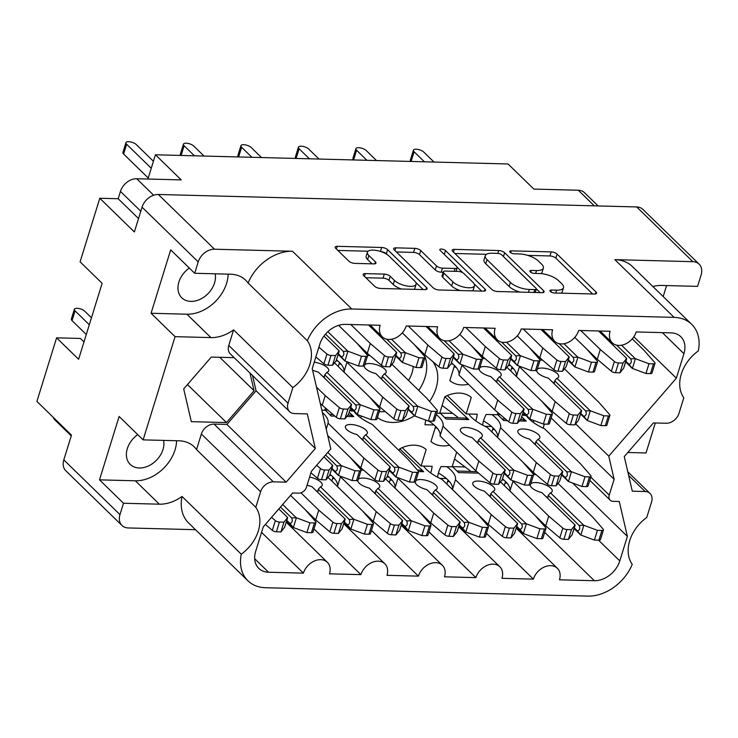 <?xml version="1.0" encoding="UTF-8"?>
<svg xmlns="http://www.w3.org/2000/svg" width="738" height="738" viewBox="0 0 738 738"><rect width="100%" height="100%" fill="white"/><g stroke="black" fill="none" stroke-linecap="round" stroke-linejoin="round"><path stroke-width="1.11" d="M379.249 411.61A39.529 29.372 134.3 0 0 385.254 411.583M418.732 390.402A39.529 29.372 134.3 0 0 425.005 377.644A39.529 29.372 134.3 0 0 424.166 354.821M413.252 366.482A29.649 22.029 -45.7 0 1 412.025 372.81A29.649 22.029 -45.7 0 1 408.548 380.485M377.422 417.514A39.529 29.372 134.3 0 0 414.498 415.789M429.553 401.417A39.529 29.372 134.3 0 0 436.02 388.373A39.529 29.372 134.3 0 0 432.652 361.463M137.738 434.617A21.374 15.885 134.3 0 0 127.323 448.63A21.374 15.885 134.3 0 0 130.229 464.405A21.374 15.885 134.3 0 0 148.264 466.038A21.374 15.885 134.3 0 0 162.969 449.562A21.374 15.885 134.3 0 0 163.578 440.401M189.306 268.032A21.374 15.885 134.3 0 0 178.891 282.045A21.374 15.885 134.3 0 0 181.797 297.811A21.374 15.885 134.3 0 0 199.832 299.444A21.374 15.885 134.3 0 0 214.537 282.968A21.374 15.885 134.3 0 0 215.145 273.807M288.023 403.169A11.494 8.542 134.3 0 0 289.591 411.647L230.33 353.908A11.494 8.542 -45.7 0 1 228.771 345.43L288.023 403.169L292.848 387.598A35.848 26.642 134.3 0 0 309.877 364.415A35.848 26.642 134.3 0 0 307.359 340.725L248.097 282.986A35.848 26.642 134.3 0 0 245.736 280.228A35.848 26.642 134.3 0 0 230.533 274.213L194.694 273.272L198.218 261.898L142.047 207.166A14.705 10.932 -45.7 0 1 158.338 194.481L636.691 206.944A14.705 10.932 -45.7 0 1 642.927 209.417L699.098 264.149A14.705 10.932 134.3 0 0 692.862 261.676L636.691 206.944M119.98 514.626A14.705 10.932 134.3 0 0 121.982 525.484L65.811 470.752A14.705 10.932 -45.7 0 1 63.809 459.894L119.98 514.626L123.504 503.251L99.492 479.857L119.113 416.472L143.126 439.866L175.072 336.657L151.059 313.263L186.898 314.204A35.848 26.642 134.3 0 0 226.612 283.291A35.848 26.642 134.3 0 0 228.162 274.149M143.126 439.866L178.965 440.798A35.848 26.642 -45.7 0 1 194.168 446.813A35.848 26.642 -45.7 0 1 196.529 449.58L201.354 434.009A11.494 8.542 -45.7 0 1 214.075 424.101L226.917 424.433L256.068 390.789L252.534 375.55M241.28 554.192A41.365 30.738 134.3 0 0 247.922 580.778L188.67 523.039A41.365 30.738 -45.7 0 1 182.018 496.453L241.28 554.192A35.848 26.642 -45.7 0 0 258.309 531.009A35.848 26.642 -45.7 0 0 255.791 507.31L196.529 449.58M176.594 440.734A35.848 26.642 -45.7 0 1 175.035 449.876A35.848 26.642 -45.7 0 1 135.331 480.789L159.343 504.183A35.848 26.642 -45.7 0 0 182.018 496.453M389.009 256.031A12.066 4.576 17.2 0 0 373.16 250.127A12.066 4.576 17.2 0 0 367.413 252.193A12.066 4.576 17.2 0 0 368.88 255.505L375.421 261.879A4.511 1.707 17.2 0 1 375.965 263.115A4.511 1.707 17.2 0 1 373.815 263.881L354.821 263.392A4.511 1.707 17.2 0 1 348.899 261.187L335.707 248.337A4.511 1.707 17.2 0 1 335.163 247.101A4.511 1.707 17.2 0 1 337.303 246.326L381.703 247.479A4.511 1.707 17.2 0 1 387.625 249.684L426.546 287.608A4.511 1.707 17.2 0 1 427.09 288.844A4.511 1.707 17.2 0 1 424.95 289.619L380.55 288.457A4.511 1.707 17.2 0 1 374.627 286.252L363.705 275.615A4.511 1.707 17.2 0 1 363.161 274.379A4.511 1.707 17.2 0 1 365.31 273.604L384.304 274.102A4.511 1.707 17.2 0 1 390.227 276.307L394.498 280.468A12.066 4.576 17.2 0 0 406.896 285.993A12.066 4.576 17.2 0 0 416.094 284.296A12.066 4.576 17.2 0 0 414.627 280.994L389.009 256.031M441.333 249.038A3.155 1.199 17.2 0 0 439.83 249.573A3.155 1.199 17.2 0 0 440.217 250.44L456.647 266.455A4.511 1.707 17.2 0 1 457.191 267.691A4.511 1.707 17.2 0 1 455.051 268.457L442.44 268.134A4.511 1.707 17.2 0 1 436.518 265.929L420.734 250.551A4.511 1.707 17.2 0 0 414.811 248.346L395.808 247.848A4.511 1.707 17.2 0 0 393.658 248.623A4.511 1.707 17.2 0 0 394.212 249.859L433.132 287.774A4.511 1.707 17.2 0 0 439.055 289.979L483.445 291.141A4.511 1.707 17.2 0 0 485.595 290.366A4.511 1.707 17.2 0 0 485.05 289.13L445.484 250.579A3.155 1.199 17.2 0 0 441.333 249.038M399.157 450.66L399.719 448.833A29.88 22.205 -45.7 0 1 426.167 449.516L421.066 466.01L432.127 466.296A29.88 22.205 -45.7 0 1 430.927 472.209A29.88 22.205 -45.7 0 1 430.688 472.957M437.533 477.191A29.88 22.205 -45.7 0 1 438.593 472.412A29.88 22.205 -45.7 0 1 441.047 466.536L452.108 466.822L456.656 452.136M361.362 416.029A29.88 22.205 -45.7 0 1 361.039 417.136A29.88 22.205 -45.7 0 1 360.799 417.883M434.036 424.977L425.005 424.747A29.88 22.205 -45.7 0 1 425.826 420.125M436.721 413.169L439.71 413.252L444.82 396.758A29.88 22.205 -45.7 0 1 471.268 397.45L466.158 413.944L477.228 414.23A29.88 22.205 -45.7 0 1 476.028 420.134A29.88 22.205 -45.7 0 1 475.789 420.881M482.624 425.116A29.88 22.205 -45.7 0 1 483.694 420.337A29.88 22.205 -45.7 0 1 486.148 414.461L497.209 414.747L497.882 412.57M533.842 420.522A29.88 22.205 -45.7 0 1 533.519 421.638A29.88 22.205 -45.7 0 1 533.279 422.376M248.097 282.986A41.365 30.738 -45.7 0 1 292.497 251.252L214.509 249.213A14.705 10.932 134.3 0 0 198.218 261.898M292.497 251.252L351.749 308.982L674.126 317.377L614.865 259.647L692.862 261.676M351.749 308.982A41.365 30.738 134.3 0 0 307.359 340.725M289.591 411.647A11.494 8.542 134.3 0 0 294.462 413.575L307.303 413.907L315.329 448.519L286.169 482.172L273.337 481.84A11.494 8.542 134.3 0 0 260.606 491.748L201.354 434.009M255.791 507.31L260.606 491.748M247.922 580.778A41.365 30.738 134.3 0 0 265.468 587.716L587.835 596.11A41.365 30.738 134.3 0 0 632.235 564.376A35.848 26.642 134.3 0 1 646.746 517.495L651.571 501.932A11.494 8.542 134.3 0 0 650.003 493.445A11.494 8.542 134.3 0 0 645.132 491.517L632.291 491.185L624.265 456.573L653.425 422.929L666.257 423.261A11.494 8.542 134.3 0 0 678.988 413.354L683.803 397.782A35.848 26.642 -45.7 0 1 698.314 350.91A41.365 30.738 134.3 0 0 691.672 324.323A41.365 30.738 134.3 0 0 674.126 317.377M590.806 477.117L609.247 495.087L614.136 479.303L608.776 456.167L676.349 378.179L683.932 353.677L662.337 332.635M609.247 495.087A6.891 5.12 134.3 0 0 610.188 500.18A6.891 5.12 134.3 0 0 613.112 501.333L619.283 501.499L627.374 536.397L619.791 560.898A22.979 17.075 -45.7 0 1 594.339 580.714L544.718 532.375M343.77 523.759L384.849 563.786A15.627 11.614 134.3 0 1 386.97 575.317L418.4 576.138A15.627 11.614 -45.7 0 1 429.147 564.09A15.627 11.614 -45.7 0 1 442.339 565.28A15.627 11.614 -45.7 0 1 444.47 576.812L475.899 577.633A15.627 11.614 -45.7 0 1 486.646 565.585A15.627 11.614 -45.7 0 1 499.838 566.775A15.627 11.614 -45.7 0 1 501.96 578.315L533.389 579.127A15.627 11.614 -45.7 0 1 544.137 567.088A15.627 11.614 -45.7 0 1 557.328 568.278A15.627 11.614 -45.7 0 1 559.459 579.81L594.339 580.714M384.849 563.786A15.627 11.614 134.3 0 0 371.657 562.596A15.627 11.614 134.3 0 0 360.91 574.634L329.48 573.823A15.627 11.614 134.3 0 0 327.349 562.282A15.627 11.614 134.3 0 0 314.167 561.092A15.627 11.614 134.3 0 0 303.41 573.14L268.531 572.227A22.979 17.075 -45.7 0 1 258.789 568.38A22.979 17.075 -45.7 0 1 255.662 551.415L263.245 526.914L292.635 492.984L298.807 493.15A6.891 5.12 134.3 0 0 306.445 487.2L311.335 471.416L330.818 448.925L312.22 368.696L319.803 344.194A22.979 17.075 -45.7 0 1 345.255 324.379L380.135 325.283A15.627 11.614 -45.7 0 0 382.266 336.823A15.627 11.614 -45.7 0 0 395.448 338.013A15.627 11.614 -45.7 0 0 406.204 325.965L437.634 326.786A15.627 11.614 -45.7 0 0 439.756 338.318A15.627 11.614 -45.7 0 0 452.947 339.508A15.627 11.614 -45.7 0 0 463.695 327.46L495.124 328.281A15.627 11.614 134.3 0 0 497.255 339.812A15.627 11.614 134.3 0 0 510.438 341.002A15.627 11.614 134.3 0 0 521.194 328.964L552.624 329.775A15.627 11.614 134.3 0 0 554.745 341.316A15.627 11.614 134.3 0 0 567.937 342.506A15.627 11.614 134.3 0 0 578.684 330.458L610.114 331.279A15.627 11.614 134.3 0 0 612.245 342.81A15.627 11.614 134.3 0 0 625.427 344A15.627 11.614 134.3 0 0 636.174 331.952L671.063 332.866A22.979 17.075 -45.7 0 1 680.805 336.722A22.979 17.075 -45.7 0 1 683.932 353.677M63.809 459.894L71.485 435.116L36.9 401.417L56.586 337.829L78.615 359.286L102.13 283.309L80.101 261.842L99.787 198.254L134.371 231.953L142.047 207.166M151.059 313.263L170.681 249.878L194.694 273.272M175.072 336.657L210.911 337.598A35.848 26.642 134.3 0 0 233.586 329.868L228.771 345.43M234.177 357.653L211.299 357.063L183.707 388.908L191.299 421.666L226.483 422.579L254.075 390.734L249.979 373.059M121.982 525.484A14.705 10.932 134.3 0 0 128.227 527.947L195.505 529.7M123.504 503.251L159.343 504.183M655.298 422.975L646.008 452.966L627.798 452.486M699.098 264.149A14.705 10.932 134.3 0 1 701.1 274.997L697.576 286.372L661.737 285.44A35.848 26.642 -45.7 0 0 652.872 286.519M666.58 285.569L663.176 296.556M614.865 259.647A41.365 30.738 -45.7 0 1 632.42 266.584L691.672 324.323M452.717 251.381L491.637 289.305A4.511 1.707 17.2 0 0 497.56 291.51L541.95 292.663A4.511 1.707 17.2 0 0 544.1 291.888A4.511 1.707 17.2 0 0 543.555 290.652L504.635 252.737A4.511 1.707 17.2 0 0 498.713 250.533L454.313 249.37A4.511 1.707 17.2 0 0 452.163 250.145A4.511 1.707 17.2 0 0 452.717 251.381M556.609 290.172L551.434 290.043A3.155 1.199 17.2 0 0 549.93 290.578A3.155 1.199 17.2 0 0 551.277 292.119A3.155 1.199 17.2 0 0 554.459 292.986L594.441 294.028A4.511 1.707 17.2 0 0 596.581 293.254A4.511 1.707 17.2 0 0 596.036 292.017L557.116 254.103A4.511 1.707 17.2 0 0 551.194 251.898L511.222 250.855A3.155 1.199 17.2 0 0 509.718 251.4A3.155 1.199 17.2 0 0 511.065 252.931A3.155 1.199 17.2 0 0 514.248 253.807L519.423 253.937A14.437 5.47 17.2 0 1 538.38 260.994L541.618 264.158A14.437 5.47 17.2 0 1 543.371 268.106A14.437 5.47 17.2 0 1 536.498 270.578L531.323 270.449A3.155 1.199 17.2 0 0 529.829 270.984A3.155 1.199 17.2 0 0 531.166 272.525A3.155 1.199 17.2 0 0 534.358 273.392L539.524 273.53A14.437 5.47 17.2 0 1 558.481 280.588L561.729 283.743A14.437 5.47 17.2 0 1 563.481 287.7A14.437 5.47 17.2 0 1 556.609 290.172L555.723 293.023M504.275 485.53L505.521 481.517M503.925 480.051L501.969 479.995M510.742 371.011L511.988 366.998M510.401 365.531L508.436 365.476M468.399 384.249A29.88 22.205 -45.7 0 1 449.829 380.577L454.497 365.504M452.901 364.037L450.946 363.982M338.262 366.518L339.508 362.506M337.912 361.039L335.956 360.983M331.796 481.038L333.032 477.025M331.445 475.558L329.48 475.503M421.066 466.01L402.201 447.634M389.286 482.532L390.531 478.519M388.935 477.052L386.98 477.006M446.785 484.036L448.021 480.023M446.435 478.547L439.857 478.381M351.731 409.147L351.168 410.946L350.052 409.848M321.833 410.18L324.72 410.254L325.403 408.077M351.168 410.946L353.64 411.011M466.158 413.944L447.302 395.568M449.534 445.199A29.88 22.205 -45.7 0 1 430.964 441.527L435.632 426.444M524.211 413.64L523.657 415.439L522.532 414.341M491.877 431.961L493.122 427.948M523.657 415.439L526.12 415.503M491.526 426.481L484.949 426.306M594.311 205.847L578.297 190.238L533.832 189.085L508.067 163.974L155.432 154.786L147.923 179.03M578.297 190.238A14.705 10.932 -45.7 0 1 584.533 192.71L598.121 205.939M155.432 154.786L181.207 179.897L136.742 178.744L153.67 195.238M138.523 218.549L118.191 198.734L120.451 191.419A14.705 10.932 -45.7 0 1 136.742 178.744M118.191 198.734L99.787 198.254M71.254 435.863L55.036 420.06A14.705 10.932 -45.7 0 1 53.136 417.238M83.984 341.943L80.396 338.447L56.586 337.829M561.065 293.161A14.437 5.47 17.2 0 0 562.227 291.768L563.481 287.7M540.899 273.604A14.437 5.47 17.2 0 0 542.116 272.174L543.371 268.106M592.623 293.982L555.862 258.162A4.511 1.707 17.2 0 0 549.939 255.957L527.716 255.376M486.425 254.306L454.876 253.485M540.142 292.617L536.314 288.881M534.792 289.61A3.155 1.199 17.2 0 0 536.295 289.065A3.155 1.199 17.2 0 0 535.908 288.198L501.748 254.914A3.155 1.199 17.2 0 0 497.596 253.374L492.145 253.226A14.437 5.47 17.2 0 0 485.272 255.699A14.437 5.47 17.2 0 0 487.025 259.656L510.373 282.405A14.437 5.47 17.2 0 0 529.33 289.462L534.792 289.61L533.906 292.451M485.272 255.699L484.008 259.767A14.437 5.47 17.2 0 0 485.761 263.715L487.025 259.656M519.773 292.082A14.437 5.47 17.2 0 1 509.119 286.473L485.761 263.715M396.371 251.962L413.557 252.405L414.811 248.346M443.197 272.248L441.186 272.193A4.511 1.707 17.2 0 1 435.263 269.988L419.479 254.61A4.511 1.707 17.2 0 0 413.557 252.405M457.2 267.276L462.827 272.765M474.137 283.789L481.637 291.095M452.901 281.888A12.066 4.576 17.2 0 0 465.291 287.414A12.066 4.576 17.2 0 0 474.488 285.717A12.066 4.576 17.2 0 0 473.021 282.405L463.999 273.614A4.511 1.707 17.2 0 0 458.077 271.409L445.466 271.077A4.511 1.707 17.2 0 0 443.326 271.852A4.511 1.707 17.2 0 0 443.87 273.088L452.901 281.888L451.638 285.947A12.066 4.576 17.2 0 0 460.198 290.532M472.403 290.855A12.066 4.576 17.2 0 0 473.233 289.776L474.488 285.717M443.326 271.852L442.062 275.92A4.511 1.707 17.2 0 0 442.615 277.156L443.87 273.088M451.638 285.947L442.615 277.156M401.463 289.001A12.066 4.576 17.2 0 1 393.243 284.527L388.972 280.366A4.511 1.707 17.2 0 0 383.05 278.161L365.863 277.719M414.138 289.333A12.066 4.576 17.2 0 0 414.839 288.364L416.094 284.296M367.413 252.193L366.159 256.261A12.066 4.576 17.2 0 0 367.625 259.564L368.88 255.505M372.007 263.835L367.625 259.564M368.114 251.224L337.866 250.431M387.275 254.628L386.371 253.752A4.511 1.707 17.2 0 0 380.826 251.566M423.132 289.564L415.743 282.368M425.78 355.624A39.529 29.372 134.3 0 0 422.736 354.24M396.361 356.62A39.529 29.372 134.3 0 0 395.347 357.118M543.103 428.123L544.349 424.092M545.317 405.3L545.124 404.479M567.956 361.214L568.408 360.697M313.964 528.897L360.91 574.634M261.556 532.356L303.41 573.14M633.85 336.777L676.349 378.179M575.658 423.898L608.776 456.167M551.166 417.939L614.136 479.303M572.577 483.012L627.374 536.397M486.443 533.389L533.389 579.127M428.953 531.895L475.899 577.633M371.454 530.391L418.4 576.138M292.848 387.598L233.586 329.868M256.068 390.789L315.329 448.519M226.917 424.433L286.169 482.172M219.739 357.284L254.075 390.734M187.47 384.563L226.483 422.579M99.492 479.857L135.331 480.789M148.237 178.015L123.615 154.021A5.747 2.177 -162.8 0 1 122.914 152.443L125.93 142.692A5.747 2.177 -162.8 0 1 130.312 141.89A5.747 2.177 -162.8 0 1 136.216 144.519L153.421 161.281M338.207 354.48L344.803 360.91A10.111 3.828 17.2 0 0 344.932 360.956L358.474 366.002L362.995 366.122A3.22 1.218 17.2 0 0 364.526 365.568L367.542 355.817A3.22 1.218 17.2 0 0 367.275 355.061L356.888 343.179L338.594 325.347M315.864 356.934L323.908 363.769A3.22 1.218 17.2 0 0 327.986 365.209L332.497 365.328L336.159 360.734A10.111 3.828 17.2 0 0 336.196 360.688L339.212 351.251M151.262 168.264L126.632 144.27A5.747 2.177 -162.8 0 1 125.93 142.692M318.881 347.183L326.925 354.019A3.22 1.218 17.2 0 0 331.002 355.458L335.522 355.568L339.176 350.984A10.111 3.828 17.2 0 0 339.212 350.937L338.622 351.233M323.945 336.067L339.212 350.937M327.847 331.694L347.819 351.159A10.111 3.828 17.2 0 0 347.949 351.205L361.5 356.251L366.011 356.371A3.22 1.218 17.2 0 0 367.542 355.817M344.803 360.91L341.519 356.851C343.862 356.057 344.425 354.222 343.225 351.353L347.819 351.159M332.497 365.328L335.522 355.568M358.474 366.002L361.5 356.251M325.523 334.102L343.225 351.353M338.41 353.816L341.519 356.851M513.039 480.752A36.771 13.939 -162.8 0 1 512.947 481.259L548.712 516.111L562.826 528.094A3.22 1.218 17.2 0 0 566.913 529.533L571.424 529.653L575.077 525.059A10.111 3.828 17.2 0 0 575.114 525.013L541.849 492.606A11.494 4.354 -162.8 0 1 531.655 487.67A11.494 4.354 -162.8 0 1 530.188 484.94M530.807 483.694A11.494 4.354 -162.8 0 1 540.225 483.15A11.494 4.354 -162.8 0 1 550.816 488.169A11.494 4.354 -162.8 0 1 552.218 491.324A11.494 4.354 -162.8 0 1 550.465 492.827L583.73 525.244A10.111 3.828 17.2 0 0 583.85 525.29L597.402 530.327L601.913 530.447A3.22 1.218 17.2 0 0 603.444 529.893A3.22 1.218 17.2 0 0 603.177 529.146L592.789 517.255L557.993 483.344M545.53 496.194A11.494 4.354 -162.8 0 1 547.799 497.919A11.494 4.354 -162.8 0 1 547.854 497.984M574.109 528.565L580.714 534.995A10.111 3.828 17.2 0 0 580.834 535.041L594.385 540.078L598.896 540.198A3.22 1.218 17.2 0 0 600.428 539.644L603.444 529.893M502.532 478.907A36.771 13.939 -162.8 0 1 509.93 491.01L545.696 525.862L559.81 537.845A3.22 1.218 17.2 0 0 563.887 539.284L568.408 539.404L572.061 534.81A10.111 3.828 17.2 0 0 572.098 534.764L575.114 525.327M533.565 474.562L536.056 474.626M580.714 534.995L577.42 530.926C579.764 530.133 580.336 528.297 579.127 525.428L583.73 525.244M550.465 492.827L548.223 495.318L547.744 498.344M575.114 525.013L574.524 525.308M568.408 539.404L571.424 529.653M545.696 525.862L548.712 516.111M509.93 491.01L512.947 481.259M594.385 540.078L597.402 530.327M548.223 495.318L579.127 525.428M574.321 527.901L577.42 530.926M507.227 483.381L505.106 482.836M491.868 414.608A36.771 13.939 -162.8 0 1 500.558 427.689L536.314 462.541L550.437 474.525A3.22 1.218 17.2 0 0 554.515 475.964L559.026 476.084L562.688 471.49A10.111 3.828 17.2 0 0 562.716 471.444L529.45 439.036A11.494 4.354 -162.8 0 1 519.257 434.101A11.494 4.354 -162.8 0 1 517.864 430.955A11.494 4.354 -162.8 0 1 526.618 429.331A11.494 4.354 -162.8 0 1 538.426 434.599A11.494 4.354 -162.8 0 1 539.819 437.754A11.494 4.354 -162.8 0 1 538.067 439.258L571.332 471.665A10.111 3.828 17.2 0 0 571.461 471.72L585.003 476.757L589.514 476.877A3.22 1.218 17.2 0 0 591.046 476.324A3.22 1.218 17.2 0 0 590.778 475.576L580.4 463.685L544.635 428.843A36.771 13.939 -162.8 0 1 529.1 418.898A36.771 13.939 -162.8 0 1 526.379 415.752M533.14 442.625A11.494 4.354 -162.8 0 1 535.401 444.35A11.494 4.354 -162.8 0 1 535.465 444.414M561.71 474.995L568.315 481.425A10.111 3.828 17.2 0 0 568.435 481.471L581.987 486.508L586.498 486.628A3.22 1.218 17.2 0 0 588.029 486.074L591.046 476.324M483.51 420.946A36.771 13.939 -162.8 0 1 497.532 437.44L533.297 472.292L547.411 484.276A3.22 1.218 17.2 0 0 551.498 485.715L556.009 485.835L559.662 481.241A10.111 3.828 17.2 0 0 559.699 481.194L562.716 471.757M497.357 414.276L503.657 420.54L507.375 420.632M519.321 420.946L526.268 421.121L521.766 416.822M568.315 481.425L565.031 477.357C567.365 476.564 567.937 474.728 566.729 471.859L571.332 471.665M538.067 439.258L535.825 441.748L535.345 444.774M562.716 471.444L562.135 471.739M556.009 485.835L559.026 476.084M533.297 472.292L536.314 462.541M497.532 437.44L500.558 427.689M581.987 486.508L585.003 476.757M520.465 419.516L522.855 419.59L526.268 421.121M535.825 441.748L566.729 471.859M561.922 474.322L565.031 477.357M494.829 429.811L492.716 429.267M436.287 414.581A36.771 13.939 -162.8 0 1 443.058 426.195L478.824 461.038L492.938 473.021A3.22 1.218 17.2 0 0 497.015 474.469L501.536 474.58L505.189 469.986L471.96 437.533A11.494 4.354 -162.8 0 1 461.767 432.606A11.494 4.354 -162.8 0 1 460.374 429.461A11.494 4.354 -162.8 0 1 469.128 427.837A11.494 4.354 -162.8 0 1 480.927 433.105A11.494 4.354 -162.8 0 1 482.32 436.25A11.494 4.354 -162.8 0 1 480.576 437.763L513.842 470.171A10.111 3.828 17.2 0 0 513.962 470.217L527.513 475.263L532.024 475.373A3.22 1.218 17.2 0 0 533.556 474.829A3.22 1.218 17.2 0 0 533.288 474.073L522.901 462.191L487.135 427.339A36.771 13.939 -162.8 0 1 471.6 417.404A36.771 13.939 -162.8 0 1 468.713 414.009M475.641 441.121A11.494 4.354 -162.8 0 1 477.91 442.855A11.494 4.354 -162.8 0 1 477.966 442.911M504.22 473.492L510.816 479.921A10.111 3.828 17.2 0 0 510.945 479.968L524.487 485.014L529.008 485.134A3.22 1.218 17.2 0 0 530.539 484.58L533.556 474.829M428.732 421.075A36.771 13.939 -162.8 0 1 440.042 435.946L475.807 470.789L489.921 482.772A3.22 1.218 17.2 0 0 493.999 484.22L498.51 484.331L502.172 479.746A10.111 3.828 17.2 0 0 502.209 479.7L505.226 470.263M502.172 479.746L505.189 469.986A10.111 3.828 17.2 0 0 505.226 469.949L504.635 470.244M439.857 412.773L446.158 419.036L468.778 419.627L444.839 396.749M510.816 479.921L507.532 475.853C509.875 475.06 510.438 473.233 509.238 470.364L513.842 470.171M480.576 437.763L478.335 440.254L477.846 443.27M498.51 484.331L501.536 474.58M475.807 470.789L478.824 461.038M440.042 435.946L443.058 426.195M524.487 485.014L527.513 475.263M442.127 405.448L457.754 417.191M444.544 417.431L465.355 418.095L468.778 419.627M478.335 440.254L509.238 470.364M504.423 472.827L507.532 475.853M437.339 428.317L435.217 427.772M322.377 412.505A36.771 13.939 -162.8 0 1 328.069 423.197L363.834 458.049L377.948 470.032A3.22 1.218 17.2 0 0 382.026 471.471L386.546 471.591L390.199 466.997A10.111 3.828 17.2 0 0 390.236 466.951L356.971 434.544A11.494 4.354 -162.8 0 1 346.777 429.608A11.494 4.354 -162.8 0 1 345.384 426.463A11.494 4.354 -162.8 0 1 354.139 424.839A11.494 4.354 -162.8 0 1 365.937 430.106A11.494 4.354 -162.8 0 1 367.33 433.261A11.494 4.354 -162.8 0 1 365.587 434.765L398.852 467.172A10.111 3.828 17.2 0 0 398.972 467.228L412.524 472.265L417.035 472.385A3.22 1.218 17.2 0 0 418.566 471.831A3.22 1.218 17.2 0 0 418.298 471.084L407.911 459.193L372.155 424.35A36.771 13.939 -162.8 0 1 356.611 414.405A36.771 13.939 -162.8 0 1 353.899 411.26M360.651 438.132A11.494 4.354 -162.8 0 1 362.921 439.857A11.494 4.354 -162.8 0 1 362.976 439.922M389.23 470.503L395.826 476.933A10.111 3.828 17.2 0 0 395.955 476.979L409.498 482.015L414.018 482.135A3.22 1.218 17.2 0 0 415.549 481.582L418.566 471.831M327.773 452.44L341.353 465.678A10.111 3.828 17.2 0 0 341.482 465.724L355.024 470.77L359.535 470.881A3.22 1.218 17.2 0 0 361.066 470.337A3.22 1.218 17.2 0 0 360.808 469.58L350.421 457.698L327.727 435.577L360.817 467.8L374.932 479.783A3.22 1.218 17.2 0 0 379.009 481.222L383.52 481.342L387.182 476.748A10.111 3.828 17.2 0 0 387.219 476.702L390.236 467.265M324.868 409.784L331.168 416.048L334.895 416.14M346.842 416.453L353.788 416.629L349.277 412.33M395.826 476.933L392.542 472.864C394.885 472.071 395.457 470.235 394.249 467.366L398.852 467.172M365.587 434.765L363.345 437.256L362.856 440.282M390.236 466.951L389.646 467.246M383.52 481.342L386.546 471.591M360.817 467.8L363.834 458.049M326.233 429.147L328.069 423.197M409.498 482.015L412.524 472.265M347.976 415.024L350.365 415.097L353.788 416.629M363.345 437.256L394.249 467.366M389.433 469.829L392.542 472.864M331.74 468.999L338.336 475.429A10.111 3.828 17.2 0 0 338.465 475.475L352.008 480.521L356.519 480.632A3.22 1.218 17.2 0 0 358.05 480.087L361.066 470.337M310.919 472.754L317.432 478.279A3.22 1.218 17.2 0 0 321.519 479.728L326.03 479.838L329.692 475.254A10.111 3.828 17.2 0 0 329.72 475.207L332.737 465.77M316.639 465.291L320.458 468.529A3.22 1.218 17.2 0 0 324.536 469.977L329.047 470.088L332.709 465.494A10.111 3.828 17.2 0 0 332.737 465.457L332.155 465.752M323.936 456.868L332.737 465.457M338.336 475.429L335.052 471.361C337.395 470.567 337.958 468.741 336.749 465.872L341.353 465.678M326.03 479.838L329.047 470.088M352.008 480.521L355.024 470.77M325.578 454.977L336.749 465.872M331.943 468.335L335.052 471.361M446.767 466.684A36.771 13.939 -162.8 0 1 455.457 479.765L491.222 514.607L505.336 526.591A3.22 1.218 17.2 0 0 509.414 528.039L513.925 528.15L517.587 523.565A10.111 3.828 17.2 0 0 517.624 523.519L484.359 491.102A11.494 4.354 -162.8 0 1 474.156 486.176A11.494 4.354 -162.8 0 1 472.763 483.03A11.494 4.354 -162.8 0 1 481.517 481.407A11.494 4.354 -162.8 0 1 493.325 486.674A11.494 4.354 -162.8 0 1 494.718 489.82A11.494 4.354 -162.8 0 1 492.966 491.333L526.231 523.74A10.111 3.828 17.2 0 0 526.36 523.786L539.902 528.832L544.423 528.943A3.22 1.218 17.2 0 0 545.954 528.399A3.22 1.218 17.2 0 0 545.686 527.642L535.299 515.761L500.493 481.849M488.039 494.691A11.494 4.354 -162.8 0 1 490.309 496.425A11.494 4.354 -162.8 0 1 490.364 496.48M516.618 527.061L523.214 533.491A10.111 3.828 17.2 0 0 523.343 533.537L536.886 538.583L541.397 538.703A3.22 1.218 17.2 0 0 542.928 538.15L545.954 528.399M438.409 473.021A36.771 13.939 -162.8 0 1 452.44 489.515L488.205 524.358L502.32 536.351A3.22 1.218 17.2 0 0 506.397 537.79L510.908 537.901L514.57 533.316A10.111 3.828 17.2 0 0 514.598 533.27L517.615 523.832M452.256 466.342L458.556 472.606L478.556 473.132M523.214 533.491L519.93 529.423C522.273 528.629 522.836 526.803 521.628 523.934L526.231 523.74M492.966 491.333L490.733 493.823L490.244 496.849M517.624 523.519L517.034 523.814M510.908 537.901L513.925 528.15M488.205 524.358L491.222 514.607M452.44 489.515L455.457 479.765M536.886 538.583L539.902 528.832M454.525 459.018L470.152 470.761M490.733 493.823L521.628 523.934M516.821 526.397L519.93 529.423M449.728 481.886L447.615 481.342M415.817 480.696A11.494 4.354 -162.8 0 1 425.236 480.152A11.494 4.354 -162.8 0 1 435.826 485.18A11.494 4.354 -162.8 0 1 437.228 488.325A11.494 4.354 -162.8 0 1 435.475 489.829L468.741 522.246A10.111 3.828 17.2 0 0 468.861 522.292L482.412 527.329L486.923 527.449A3.22 1.218 17.2 0 0 488.455 526.895A3.22 1.218 17.2 0 0 488.187 526.148L477.809 514.257L442.044 479.414A36.771 13.939 -162.8 0 1 426.509 469.479A36.771 13.939 -162.8 0 1 423.612 466.075M398.05 477.754A36.771 13.939 -162.8 0 1 397.966 478.27L433.723 513.113L447.837 525.096A3.22 1.218 17.2 0 0 451.924 526.535L456.435 526.655L460.097 522.061A10.111 3.828 17.2 0 0 460.125 522.015L426.859 489.608A11.494 4.354 -162.8 0 1 416.666 484.681A11.494 4.354 -162.8 0 1 415.199 481.942M430.54 493.196A11.494 4.354 -162.8 0 1 432.809 494.93A11.494 4.354 -162.8 0 1 432.874 494.986M459.119 525.567L465.724 531.997A10.111 3.828 17.2 0 0 465.844 532.043L479.396 537.08L483.907 537.199A3.22 1.218 17.2 0 0 485.438 536.646L488.455 526.895M387.542 475.909A36.771 13.939 -162.8 0 1 394.941 488.021L430.706 522.864L444.82 534.847A3.22 1.218 17.2 0 0 448.898 536.286L453.418 536.406L457.071 531.812A10.111 3.828 17.2 0 0 457.108 531.775L460.125 522.329M418.575 471.564L423.677 471.702L399.738 448.824M465.724 531.997L462.44 527.928C464.774 527.135 465.346 525.308 464.137 522.43L468.741 522.246M435.475 489.829L433.234 492.32L432.754 495.346M460.125 522.015L459.534 522.31M453.418 536.406L456.435 526.655M430.706 522.864L433.723 513.113M394.941 488.021L397.966 478.27M479.396 537.08L482.412 527.329M417.422 470.078L420.254 470.171L423.677 471.702M433.234 492.32L464.137 522.43M459.331 524.903L462.44 527.928M392.238 480.383L390.116 479.848M340.559 476.259A36.771 13.939 -162.8 0 1 340.467 476.766L376.232 511.619L390.347 523.602A3.22 1.218 17.2 0 0 394.424 525.041L398.935 525.161L402.597 520.567A10.111 3.828 17.2 0 0 402.634 520.521L369.369 488.113A11.494 4.354 -162.8 0 1 359.175 483.178A11.494 4.354 -162.8 0 1 357.699 480.447M358.327 479.202A11.494 4.354 -162.8 0 1 367.736 478.658A11.494 4.354 -162.8 0 1 378.336 483.676A11.494 4.354 -162.8 0 1 379.729 486.831A11.494 4.354 -162.8 0 1 377.976 488.335L411.241 520.742A10.111 3.828 17.2 0 0 411.37 520.797L424.913 525.834L429.433 525.954A3.22 1.218 17.2 0 0 430.964 525.401A3.22 1.218 17.2 0 0 430.697 524.653L420.309 512.762L385.504 478.851M373.05 491.702A11.494 4.354 -162.8 0 1 375.319 493.427A11.494 4.354 -162.8 0 1 375.374 493.491M401.629 524.072L408.225 530.502A10.111 3.828 17.2 0 0 408.354 530.548L421.896 535.585L426.407 535.705A3.22 1.218 17.2 0 0 427.939 535.151L430.964 525.401M330.052 474.414A36.771 13.939 -162.8 0 1 337.451 486.517L373.216 521.369L387.33 533.353A3.22 1.218 17.2 0 0 391.408 534.792L395.919 534.912L399.581 530.318A10.111 3.828 17.2 0 0 399.609 530.271L402.625 520.834M361.076 470.069L363.566 470.134M408.225 530.502L404.941 526.434C407.284 525.64 407.846 523.805 406.647 520.936L411.241 520.742M377.976 488.335L375.743 490.825L375.255 493.851M402.634 520.521L402.044 520.816M395.919 534.912L398.935 525.161M373.216 521.369L376.232 511.619M337.451 486.517L340.467 476.766M421.896 535.585L424.913 525.834M375.743 490.825L406.647 520.936M401.832 523.399L404.941 526.434M334.738 478.888L332.626 478.344M309.6 477.025A11.494 4.354 -162.8 0 1 320.846 482.182A11.494 4.354 -162.8 0 1 322.238 485.327A11.494 4.354 -162.8 0 1 320.486 486.84L353.751 519.248A10.111 3.828 17.2 0 0 353.88 519.294L367.423 524.34L371.934 524.45A3.22 1.218 17.2 0 0 373.465 523.906A3.22 1.218 17.2 0 0 373.197 523.15L362.819 511.268L328.013 477.357M315.56 490.198A11.494 4.354 -162.8 0 1 317.82 491.932A11.494 4.354 -162.8 0 1 317.884 491.988M300.966 492.809L318.733 510.115L332.847 522.098A3.22 1.218 17.2 0 0 336.934 523.546L341.445 523.657L345.107 519.063A10.111 3.828 17.2 0 0 345.135 519.026L311.87 486.61A11.494 4.354 -162.8 0 1 307.109 485.041M344.129 522.569L350.734 528.998A10.111 3.828 17.2 0 0 350.854 529.045L364.406 534.091L368.917 534.211A3.22 1.218 17.2 0 0 370.448 533.657L373.465 523.906M290.578 495.373L315.716 519.866L329.831 531.849A3.22 1.218 17.2 0 0 333.917 533.297L338.428 533.408L342.081 528.823A10.111 3.828 17.2 0 0 342.118 528.777L345.135 519.34M350.734 528.998L347.45 524.93C349.784 524.137 350.356 522.31 349.148 519.441L353.751 519.248M320.486 486.84L318.244 489.331L317.764 492.347M345.135 519.026L344.545 519.321M338.428 533.408L341.445 523.657M315.716 519.866L318.733 510.115M364.406 534.091L367.423 524.34M318.244 489.331L349.148 519.441M344.342 521.904L347.45 524.93M86.291 334.489L72.047 320.615A5.747 2.177 -162.8 0 1 71.346 319.037L74.363 309.287A5.747 2.177 -162.8 0 1 78.745 308.475A5.747 2.177 -162.8 0 1 84.649 311.113L91.466 317.755M286.639 521.074L293.235 527.504A10.111 3.828 17.2 0 0 293.364 527.55L306.907 532.587L311.427 532.707A3.22 1.218 17.2 0 0 312.958 532.153L315.975 522.403A3.22 1.218 17.2 0 0 315.707 521.655L305.32 509.764L290.56 495.382M265.376 524.45L272.34 530.354A3.22 1.218 17.2 0 0 276.418 531.794L280.929 531.913L284.591 527.319A10.111 3.828 17.2 0 0 284.628 527.283L287.635 517.836M89.307 324.738L75.064 310.864A5.747 2.177 -162.8 0 1 74.363 309.287M271.529 517.356L275.357 520.604A3.22 1.218 17.2 0 0 279.434 522.043L283.955 522.163L287.608 517.569A10.111 3.828 17.2 0 0 287.645 517.523L287.054 517.818M278.826 508.934L287.645 517.523M282.663 504.506L296.252 517.753A10.111 3.828 17.2 0 0 296.381 517.799L309.932 522.836L314.443 522.956A3.22 1.218 17.2 0 0 315.975 522.403M293.235 527.504L289.951 523.436C292.294 522.642 292.857 520.807 291.658 517.938L296.252 517.753M280.929 531.913L283.955 522.163M306.907 532.587L309.932 522.836M280.468 507.034L291.658 517.938M286.842 520.41L289.951 523.436M181.041 155.45A5.747 2.177 -162.8 0 1 180.413 153.947L183.43 144.196A5.747 2.177 -162.8 0 1 187.803 143.384A5.747 2.177 -162.8 0 1 193.707 146.013L204.011 156.05M395.697 355.984L402.302 362.413A10.111 3.828 17.2 0 0 402.422 362.459L415.974 367.496L420.485 367.616A3.22 1.218 17.2 0 0 422.016 367.063L425.033 357.312A3.22 1.218 17.2 0 0 424.765 356.565L414.387 344.674L402.275 332.875M338.613 325.338L367.284 353.281L381.398 365.264A3.22 1.218 17.2 0 0 385.485 366.703L389.996 366.823L393.649 362.229A10.111 3.828 17.2 0 0 393.686 362.183L396.703 352.746M194.426 155.801L184.122 145.764A5.747 2.177 -162.8 0 1 183.43 144.196M350.799 324.526L370.301 343.53L384.415 355.513A3.22 1.218 17.2 0 0 388.502 356.952L393.013 357.072L396.675 352.478A10.111 3.828 17.2 0 0 396.703 352.432L396.121 352.727M368.53 324.988L396.703 352.432M391.546 339.24L405.319 352.663A10.111 3.828 17.2 0 0 405.448 352.709L418.99 357.745L423.501 357.865A3.22 1.218 17.2 0 0 425.033 357.312M402.302 362.413L399.018 358.345C401.352 357.552 401.924 355.716 400.716 352.847L405.319 352.663M389.996 366.823L393.013 357.072M367.284 353.281L370.301 343.53M415.974 367.496L418.99 357.745M386.675 339.166L400.716 352.847M395.909 355.319L399.018 358.345M238.54 156.954A5.747 2.177 -162.8 0 1 237.904 155.441L240.92 145.69A5.747 2.177 -162.8 0 1 245.302 144.879A5.747 2.177 -162.8 0 1 251.206 147.517L261.501 157.554M453.197 357.478L459.792 363.908A10.111 3.828 17.2 0 0 459.922 363.954L473.464 369L477.975 369.111A3.22 1.218 17.2 0 0 479.515 368.566L482.532 358.816A3.22 1.218 17.2 0 0 482.265 358.059L471.877 346.177L459.765 334.379L482.274 356.279L496.388 368.262A3.22 1.218 17.2 0 0 500.475 369.701L504.986 369.821L508.639 365.227A10.111 3.828 17.2 0 0 508.676 365.181L511.692 355.744M402.284 332.856L424.784 354.775L438.898 366.758A3.22 1.218 17.2 0 0 442.975 368.207L447.486 368.317L451.149 363.723A10.111 3.828 17.2 0 0 451.176 363.686L454.193 354.24M251.916 157.295L241.621 147.268A5.747 2.177 -162.8 0 1 240.92 145.69M408.289 326.021L427.8 345.024L441.914 357.007A3.22 1.218 17.2 0 0 445.992 358.447L450.503 358.567L454.165 353.972A10.111 3.828 17.2 0 0 454.202 353.936L453.612 354.222M426.029 326.482L454.202 353.936M449.036 340.735L462.809 354.157A10.111 3.828 17.2 0 0 462.938 354.203L476.49 359.249L481.001 359.36A3.22 1.218 17.2 0 0 482.532 358.816M459.792 363.908L456.508 359.84C458.851 359.046 459.414 357.22 458.215 354.341L462.809 354.157M447.486 368.317L450.503 358.567M424.784 354.775L427.8 345.024M473.464 369L476.49 359.249M444.175 340.67L458.215 354.341M453.4 356.814L456.508 359.84M296.03 158.449A5.747 2.177 -162.8 0 1 295.403 156.945L298.42 147.185A5.747 2.177 -162.8 0 1 302.792 146.382A5.747 2.177 -162.8 0 1 308.696 149.011L319 159.048M510.687 358.972L517.292 365.402A10.111 3.828 17.2 0 0 517.412 365.448L530.963 370.494L535.474 370.614A3.22 1.218 17.2 0 0 537.006 370.061L540.022 360.31A3.22 1.218 17.2 0 0 539.755 359.554L529.377 347.672L517.264 335.873M309.416 158.799L299.111 148.762A5.747 2.177 -162.8 0 1 298.42 147.185M465.789 327.515L485.29 346.519L499.405 358.511A3.22 1.218 17.2 0 0 503.491 359.95L508.002 360.07L511.665 355.476A10.111 3.828 17.2 0 0 511.692 355.43L511.102 355.725M483.519 327.976L511.692 355.43M506.536 342.229L520.308 355.651A10.111 3.828 17.2 0 0 520.438 355.698L533.98 360.744L538.491 360.864A3.22 1.218 17.2 0 0 540.022 360.31M517.292 365.402L514.008 361.343C516.342 360.55 516.914 358.714 515.705 355.845L520.308 355.651M504.986 369.821L508.002 360.07M482.274 356.279L485.29 346.519M530.963 370.494L533.98 360.744M501.665 342.164L515.705 355.845M510.899 358.308L514.008 361.343M353.52 159.943A5.747 2.177 -162.8 0 1 352.893 158.439L355.91 148.689A5.747 2.177 -162.8 0 1 360.292 147.877A5.747 2.177 -162.8 0 1 366.196 150.506L376.491 160.543M568.186 360.476L574.782 366.906A10.111 3.828 17.2 0 0 574.911 366.952L588.454 371.989L592.965 372.109A3.22 1.218 17.2 0 0 594.496 371.555L597.522 361.804A3.22 1.218 17.2 0 0 597.254 361.057L586.867 349.166L574.754 337.367L597.263 359.268L611.378 371.251A3.22 1.218 17.2 0 0 615.455 372.699L619.975 372.81L623.628 368.216A10.111 3.828 17.2 0 0 623.665 368.179L626.682 358.742M517.273 335.855L539.773 357.773L553.887 369.756A3.22 1.218 17.2 0 0 557.965 371.196L562.476 371.315L566.138 366.721A10.111 3.828 17.2 0 0 566.166 366.675L569.183 357.238M366.906 160.294L356.611 150.257A5.747 2.177 -162.8 0 1 355.91 148.689M523.279 329.019L542.79 348.022L556.904 360.006A3.22 1.218 17.2 0 0 560.981 361.445L565.492 361.565L569.155 356.971A10.111 3.828 17.2 0 0 569.192 356.924L568.601 357.22M541.019 329.48L569.192 356.924M564.026 343.733L577.799 357.155A10.111 3.828 17.2 0 0 577.928 357.201L591.47 362.238L595.99 362.358A3.22 1.218 17.2 0 0 597.522 361.804M574.782 366.906L571.498 362.838C573.841 362.044 574.404 360.209 573.205 357.34L577.799 357.155M562.476 371.315L565.492 361.565M539.773 357.773L542.79 348.022M588.454 371.989L591.47 362.238M559.164 343.659L573.205 357.34M568.389 359.812L571.498 362.838M314.231 362.201A11.494 4.354 -162.8 0 1 327.312 367.662A11.494 4.354 -162.8 0 1 328.705 370.808A11.494 4.354 -162.8 0 1 326.952 372.321L360.218 404.728A10.111 3.828 17.2 0 0 360.347 404.775L373.889 409.821L378.409 409.941A3.22 1.218 17.2 0 0 379.941 409.387A3.22 1.218 17.2 0 0 379.673 408.631L369.286 396.749L334.48 362.838M322.026 375.688A11.494 4.354 -162.8 0 1 324.296 377.413A11.494 4.354 -162.8 0 1 324.351 377.469M316.482 387.099L325.209 395.596L339.323 407.588A3.22 1.218 17.2 0 0 343.401 409.027L347.912 409.147L351.574 404.553A10.111 3.828 17.2 0 0 351.611 404.507L318.346 372.1A11.494 4.354 -162.8 0 1 312.534 370.052M350.605 408.049L357.201 414.479A10.111 3.828 17.2 0 0 357.33 414.525L370.873 419.571L375.384 419.691A3.22 1.218 17.2 0 0 376.915 419.138L379.941 409.387M320.283 403.501L336.307 417.339A3.22 1.218 17.2 0 0 340.384 418.778L344.895 418.898L348.557 414.304A10.111 3.828 17.2 0 0 348.585 414.258L351.602 404.821M357.201 414.479L353.917 410.42C356.26 409.627 356.823 407.791 355.615 404.922L360.218 404.728M326.952 372.321L324.72 374.812L324.231 377.838M351.611 404.507L351.02 404.802M344.895 418.898L347.912 409.147M322.192 405.356L325.209 395.596M370.873 419.571L373.889 409.821M324.72 374.812L355.615 404.922M350.808 407.385L353.917 410.42M347.026 361.74A36.771 13.939 -162.8 0 1 346.934 362.247L382.699 397.099L396.813 409.083A3.22 1.218 17.2 0 0 400.9 410.522L405.411 410.642L409.064 406.048A10.111 3.828 17.2 0 0 409.101 406.001L375.836 373.594A11.494 4.354 -162.8 0 1 365.642 368.659A11.494 4.354 -162.8 0 1 364.175 365.928M364.793 364.683A11.494 4.354 -162.8 0 1 374.212 364.138A11.494 4.354 -162.8 0 1 384.802 369.157A11.494 4.354 -162.8 0 1 386.205 372.312A11.494 4.354 -162.8 0 1 384.452 373.815L417.717 406.232A10.111 3.828 17.2 0 0 417.837 406.278L431.389 411.315L435.9 411.435A3.22 1.218 17.2 0 0 437.431 410.881A3.22 1.218 17.2 0 0 437.164 410.134L426.776 398.243L391.979 364.332M379.516 377.183A11.494 4.354 -162.8 0 1 381.786 378.917A11.494 4.354 -162.8 0 1 381.841 378.972M408.096 409.553L414.701 415.983A10.111 3.828 17.2 0 0 414.821 416.029L428.372 421.066L432.883 421.186A3.22 1.218 17.2 0 0 434.414 420.632L437.431 410.881M336.519 359.895A36.771 13.939 -162.8 0 1 343.917 372.007L379.683 406.85L393.797 418.833A3.22 1.218 17.2 0 0 397.874 420.273L402.394 420.392L406.048 415.798A10.111 3.828 17.2 0 0 406.084 415.752L409.101 406.315M367.552 355.55L370.042 355.615M414.701 415.983L411.407 411.915C413.75 411.121 414.322 409.286 413.114 406.417L417.717 406.232M384.452 373.815L382.21 376.306L381.731 379.332M409.101 406.001L408.511 406.297M402.394 420.392L405.411 410.642M379.683 406.85L382.699 397.099M343.917 372.007L346.934 362.247M428.372 421.066L431.389 411.315M382.21 376.306L413.114 406.417M408.308 408.889L411.407 411.915M341.214 364.369L339.093 363.825M462.016 364.738A36.771 13.939 -162.8 0 1 461.923 365.245L497.689 400.097L511.803 412.081A3.22 1.218 17.2 0 0 515.89 413.52L520.401 413.64L524.054 409.046A10.111 3.828 17.2 0 0 524.091 409L490.825 376.592A11.494 4.354 -162.8 0 1 480.632 371.657A11.494 4.354 -162.8 0 1 479.165 368.926M479.783 367.681A11.494 4.354 -162.8 0 1 489.193 367.137A11.494 4.354 -162.8 0 1 499.792 372.155A11.494 4.354 -162.8 0 1 501.185 375.301A11.494 4.354 -162.8 0 1 499.441 376.814L532.707 409.221A10.111 3.828 17.2 0 0 532.827 409.267L546.378 414.313L550.889 414.433A3.22 1.218 17.2 0 0 552.421 413.88A3.22 1.218 17.2 0 0 552.153 413.132L541.766 401.241L506.969 367.33M494.506 380.181A11.494 4.354 -162.8 0 1 496.775 381.906A11.494 4.354 -162.8 0 1 496.831 381.961M523.085 412.542L529.681 418.972A10.111 3.828 17.2 0 0 529.81 419.027L543.362 424.064L547.873 424.184A3.22 1.218 17.2 0 0 549.404 423.63L552.421 413.88M451.508 362.884A36.771 13.939 -162.8 0 1 458.907 374.996L494.672 409.848L508.786 421.832A3.22 1.218 17.2 0 0 512.864 423.271L517.384 423.391L521.037 418.797A10.111 3.828 17.2 0 0 521.074 418.75L524.091 409.313M482.541 358.548L485.032 358.613M529.681 418.972L526.397 414.913C528.74 414.119 529.312 412.284 528.104 409.415L532.707 409.221M499.441 376.814L497.2 379.304L496.72 382.33M524.091 409L523.5 409.295M517.384 423.391L520.401 413.64M494.672 409.848L497.689 400.097M458.907 374.996L461.923 365.245M543.362 424.064L546.378 414.313M497.2 379.304L528.104 409.415M523.288 411.878L526.397 414.913M456.204 367.367L454.082 366.823M519.506 366.233A36.771 13.939 -162.8 0 1 519.423 366.749L555.188 401.592L569.302 413.575A3.22 1.218 17.2 0 0 573.38 415.014L577.891 415.134L581.553 410.54A10.111 3.828 17.2 0 0 581.581 410.494L548.316 378.087A11.494 4.354 -162.8 0 1 538.122 373.151A11.494 4.354 -162.8 0 1 536.655 370.421M537.282 369.175A11.494 4.354 -162.8 0 1 546.692 368.631A11.494 4.354 -162.8 0 1 557.291 373.659A11.494 4.354 -162.8 0 1 558.684 376.804A11.494 4.354 -162.8 0 1 556.932 378.308L590.197 410.725A10.111 3.828 17.2 0 0 590.326 410.771L603.869 415.808L608.38 415.928A3.22 1.218 17.2 0 0 609.911 415.374A3.22 1.218 17.2 0 0 609.653 414.627L599.265 402.736L564.459 368.825M552.006 381.675A11.494 4.354 -162.8 0 1 554.275 383.409A11.494 4.354 -162.8 0 1 554.33 383.465M580.585 414.046L587.18 420.476A10.111 3.828 17.2 0 0 587.31 420.522L600.852 425.558L605.363 425.678A3.22 1.218 17.2 0 0 606.894 425.125L609.911 415.374M509.008 364.387A36.771 13.939 -162.8 0 1 516.406 376.5L552.162 411.343L566.277 423.326A3.22 1.218 17.2 0 0 570.363 424.765L574.874 424.885L578.537 420.291A10.111 3.828 17.2 0 0 578.564 420.245L581.581 410.808M540.031 360.043L542.522 360.107M587.18 420.476L583.896 416.407C586.24 415.614 586.802 413.778 585.594 410.909L590.197 410.725M556.932 378.308L554.69 380.799L554.21 383.825M581.581 410.494L581 410.789M574.874 424.885L577.891 415.134M552.162 411.343L555.188 401.592M516.406 376.5L519.423 366.749M600.852 425.558L603.869 415.808M554.69 380.799L585.594 410.909M580.788 413.381L583.896 416.407M513.694 368.862L511.582 368.317M411.02 161.447A5.747 2.177 -162.8 0 1 410.393 159.934L413.409 150.183A5.747 2.177 -162.8 0 1 417.782 149.371A5.747 2.177 -162.8 0 1 423.686 152.01L433.981 162.046M625.676 361.971L632.281 368.4A10.111 3.828 17.2 0 0 632.401 368.446L645.953 373.493L650.464 373.603A3.22 1.218 17.2 0 0 651.995 373.059L655.012 363.308A3.22 1.218 17.2 0 0 654.744 362.552L644.366 350.67L632.254 338.871M424.405 161.797L414.101 151.76A5.747 2.177 -162.8 0 1 413.409 150.183M580.778 330.513L600.28 349.517L614.394 361.5A3.22 1.218 17.2 0 0 618.481 362.939L622.992 363.059L626.645 358.465A10.111 3.828 17.2 0 0 626.682 358.428L626.092 358.714M598.509 330.975L626.682 358.428M621.525 345.227L635.298 358.65A10.111 3.828 17.2 0 0 635.418 358.696L648.97 363.742L653.481 363.852A3.22 1.218 17.2 0 0 655.012 363.308M632.281 368.4L628.997 364.332C631.331 363.539 631.903 361.712 630.695 358.834L635.298 358.65M619.975 372.81L622.992 363.059M597.263 359.268L600.28 349.517M645.953 373.493L648.97 363.742M616.654 345.163L630.695 358.834M625.889 361.306L628.997 364.332M158.338 194.481L214.509 249.213M530.76 272.285L531.323 270.449M535.622 273.429L536.498 270.578M510.65 252.691L511.222 250.855M549.939 255.957L551.194 251.898M555.862 258.162L557.116 254.103M595.437 293.964L596.036 292.017M550.871 291.879L551.434 290.043M453.464 252.11L454.313 249.37M497.827 253.383L498.713 250.533M503.445 256.575L504.635 252.737M542.947 292.599L543.555 290.652M509.119 286.473L510.373 282.405M528.454 292.313L529.33 289.462M394.959 250.588L395.808 247.848M419.479 254.61L420.734 250.551M435.263 269.988L436.518 265.929M441.186 272.193L442.44 268.134M454.165 271.307L455.051 268.457M444.294 254.416L445.484 250.579M484.451 291.076L485.05 289.13M364.461 276.344L365.31 273.604M383.05 278.161L384.304 274.102M388.972 280.366L390.227 276.307M393.243 284.527L394.498 280.468M374.821 263.826L375.421 261.879M336.454 249.066L337.303 246.326M380.476 251.446L381.703 247.479M386.371 253.752L387.625 249.684M425.946 289.554L426.546 287.608M140.783 211.234L120.451 191.419M254.675 558.731L268.531 572.227M598.527 540.188L619.791 560.898M645.132 491.517L628.647 475.456M214.075 424.101L273.337 481.84M186.898 314.204L210.911 337.598M344.932 360.956L347.949 351.205M336.159 360.734L339.176 350.984M327.986 365.209L331.002 355.458M323.908 363.769L326.925 354.019M362.995 366.122L366.011 356.371M123.615 154.021L126.632 144.27M580.834 535.041L583.85 525.29M572.061 534.81L575.077 525.059M563.887 539.284L566.913 529.533M559.81 537.845L562.826 528.094M598.896 540.198L601.913 530.447M568.435 481.471L571.461 471.72M559.662 481.241L562.688 471.49M551.498 485.715L554.515 475.964M547.411 484.276L550.437 474.525M586.498 486.628L589.514 476.877M497.652 414.571L500.318 414.636M510.945 479.968L513.962 470.217M493.999 484.22L497.015 474.469M489.921 482.772L492.938 473.021M529.008 485.134L532.024 475.373M440.162 413.077L452.348 413.391M395.955 476.979L398.972 467.228M387.182 476.748L390.199 466.997M379.009 481.222L382.026 471.471M374.932 479.783L377.948 470.032M414.018 482.135L417.035 472.385M325.172 410.079L327.838 410.144M338.465 475.475L341.482 465.724M329.692 475.254L332.709 465.494M321.519 479.728L324.536 469.977M317.432 478.279L320.458 468.529M356.519 480.632L359.535 470.881M523.343 533.537L526.36 523.786M514.57 533.316L517.587 523.565M506.397 537.79L509.414 528.039M502.32 536.351L505.336 526.591M541.397 538.703L544.423 528.943M452.551 466.647L464.746 466.96M465.844 532.043L468.861 522.292M457.071 531.812L460.097 522.061M448.898 536.286L451.924 526.535M444.82 534.847L447.837 525.096M483.907 537.199L486.923 527.449M408.354 530.548L411.37 520.797M399.581 530.318L402.597 520.567M391.408 534.792L394.424 525.041M387.33 533.353L390.347 523.602M426.407 535.705L429.433 525.954M350.854 529.045L353.88 519.294M342.081 528.823L345.107 519.063M333.917 533.297L336.934 523.546M329.831 531.849L332.847 522.098M368.917 534.211L371.934 524.45M293.364 527.55L296.381 517.799M284.591 527.319L287.608 517.569M276.418 531.794L279.434 522.043M272.34 530.354L275.357 520.604M311.427 532.707L314.443 522.956M72.047 320.615L75.064 310.864M402.422 362.459L405.448 352.709M393.649 362.229L396.675 352.478M385.485 366.703L388.502 356.952M381.398 365.264L384.415 355.513M420.485 367.616L423.501 357.865M181.124 155.46L184.122 145.764M459.922 363.954L462.938 354.203M451.149 363.723L454.165 353.972M442.975 368.207L445.992 358.447M438.898 366.758L441.914 357.007M477.975 369.111L481.001 359.36M238.623 156.954L241.621 147.268M517.412 365.448L520.438 355.698M508.639 365.227L511.665 355.476M500.475 369.701L503.491 359.95M496.388 368.262L499.405 358.511M535.474 370.614L538.491 360.864M296.113 158.449L299.111 148.762M574.911 366.952L577.928 357.201M566.138 366.721L569.155 356.971M557.965 371.196L560.981 361.445M553.887 369.756L556.904 360.006M592.965 372.109L595.99 362.358M353.613 159.952L356.611 150.257M357.33 414.525L360.347 404.775M348.557 414.304L351.574 404.553M340.384 418.778L343.401 409.027M336.307 417.339L339.323 407.588M375.384 419.691L378.409 409.941M414.821 416.029L417.837 406.278M406.048 415.798L409.064 406.048M397.874 420.273L400.9 410.522M393.797 418.833L396.813 409.083M432.883 421.186L435.9 411.435M529.81 419.027L532.827 409.267M521.037 418.797L524.054 409.046M512.864 423.271L515.89 413.52M508.786 421.832L511.803 412.081M547.873 424.184L550.889 414.433M587.31 420.522L590.326 410.771M578.537 420.291L581.553 410.54M570.363 424.765L573.38 415.014M566.277 423.326L569.302 413.575M605.363 425.678L608.38 415.928M632.401 368.446L635.418 358.696M623.628 368.216L626.645 358.465M615.455 372.699L618.481 362.939M611.378 371.251L614.394 361.5M650.464 373.603L653.481 363.852M411.103 161.447L414.101 151.76M535.235 292.488L536.295 289.065M456.056 271.353L457.191 267.691M286.27 522.264L327.349 562.282M370.162 325.024L382.266 336.823M427.653 326.528L439.756 338.318M485.152 328.023L497.255 339.812M542.642 329.517L554.745 341.316M600.142 331.021L612.245 342.81M516.249 528.251L557.328 568.278M458.75 526.757L499.838 566.775M401.26 525.253L442.339 565.28M627.798 471.813L650.003 493.445M589.81 480.327L610.188 500.18M534.294 473.132L532.412 473.076M505.502 419.036L502.034 418.926M333.013 414.544L329.554 414.433M476.794 471.637L456.942 471.001M361.814 468.639L359.932 468.584M368.28 354.12L366.399 354.065M483.27 357.118L481.388 357.054M540.76 358.613L538.878 358.557"/></g></svg>
